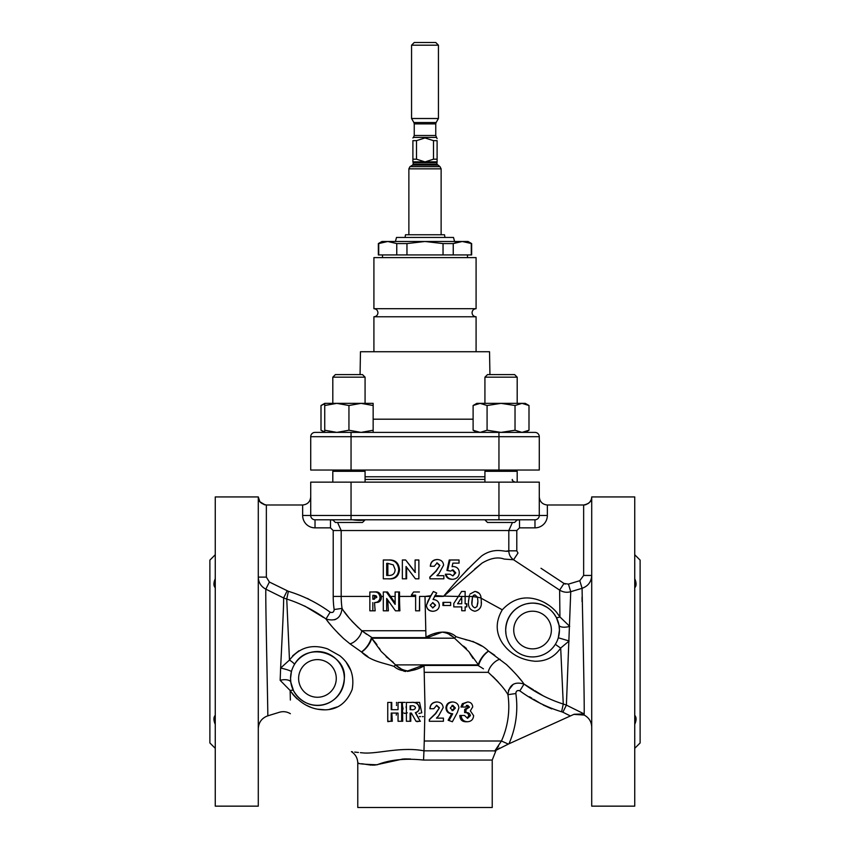 <?xml version="1.0" encoding="UTF-8"?>
<svg xmlns="http://www.w3.org/2000/svg" width="850" height="850" viewBox="0 0 850 850"><rect width="100%" height="100%" fill="white"/><g stroke="black" fill="none" stroke-linecap="round" stroke-linejoin="round"><path stroke-width="1.27" d="M425 308.699L476.085 308.699L476.085 257.614L373.915 257.614L373.915 308.699L425 308.699M373.915 308.699C376.359 308.943 377.708 310.293 377.942 312.736C377.708 315.191 376.359 316.529 373.915 316.774L476.085 316.774L476.085 351.73M360.071 374.584L360.464 351.73L489.536 351.73L489.929 374.584M383.138 242.048L378.346 243.578L378.346 254.926L471.654 254.926L471.654 243.578L462.262 241.485L425 241.485L443.041 243.578L453.241 243.578L453.241 254.926M443.041 254.926L443.041 243.578M457.651 242.048L453.241 243.578L462.262 241.485L468.021 241.485L471.654 243.578M378.717 254.926L378.717 243.578L387.738 241.485L396.759 243.578L406.959 243.578L425 241.485L381.979 241.485L378.346 243.578M454.58 241.485L453.496 237.447L396.504 237.447L395.42 241.485M444.964 237.447L444.497 234.759L405.503 234.759L405.036 237.447M471.283 254.926L471.283 243.578M396.759 254.926L396.759 243.578M406.959 243.578L406.959 254.926M525.258 432.395L528.997 430.238L528.997 405.514L522.017 403.357L515.026 405.514L515.026 430.238L501.054 432.395L522.017 432.395L515.026 430.238L501.054 432.395L487.082 430.238L480.101 432.395L473.11 430.238L473.11 405.514L480.101 403.357L476.85 403.357L473.11 405.514M315.021 432.395L534.979 432.395A4.303 4.303 0 0 1 539.283 436.698L539.283 470.039L310.717 470.039L310.717 436.698A4.303 4.303 0 0 1 315.021 432.395A4.303 4.303 0 0 0 310.717 436.698A4.303 4.303 0 0 1 315.021 432.395M373.15 430.961L373.15 430.238L361.048 432.395L348.946 430.238L336.844 432.395L324.743 430.238L324.743 432.299M373.15 404.781L373.15 432.395M324.743 430.238L324.743 403.453M348.946 430.238L348.946 405.514L336.844 403.357L324.743 403.357L321.002 405.514L321.002 430.238L324.743 431.906M348.946 405.514L361.048 403.357L373.15 403.357L373.15 405.514L361.048 403.357L336.844 403.357L324.743 405.514M348.946 377.177L332.807 377.177L332.807 403.357L332.807 377.177L335.399 374.584L362.483 374.584L365.075 377.177L348.946 377.177M528.997 430.238L522.017 432.395M515.026 405.514L501.054 403.357L487.082 405.514L480.101 403.357L525.258 403.357L528.997 405.514M487.082 430.238L487.082 405.514M484.925 377.177L487.517 374.584L514.601 374.584L517.193 377.177L484.925 377.177L484.925 403.357M517.193 377.177L517.193 403.357M324.743 403.846L321.002 405.514M539.283 470.039L539.283 436.698A4.303 4.303 0 0 0 534.979 432.395A4.303 4.303 0 0 1 539.283 436.698L498.95 436.698L498.95 432.395M333.795 471.304A1.615 1.615 0 0 0 335.368 470.039L333.795 471.304M516.205 471.304A1.615 1.615 0 0 1 514.633 470.039L515.44 471.112M485.902 471.304A1.615 1.615 0 0 0 487.475 470.039M365.075 476.765L484.925 476.765M539.283 496.931C539.793 501.797 542.481 504.486 547.347 504.996L547.347 515.483A12.367 12.367 0 0 1 534.979 527.85L534.979 519.786L315.021 519.786A4.303 4.303 0 0 1 310.717 515.483L310.717 482.141L539.283 482.141L539.283 515.483A4.303 4.303 0 0 1 534.979 519.786L484.925 519.786M332.807 471.304L332.807 482.141L332.807 471.304L365.075 471.304L365.075 482.141M517.193 482.141L517.193 471.304L484.925 471.304L484.925 482.141M352.984 519.881C358.498 520.508 362.366 520.508 364.565 519.881M498.95 519.786L498.95 515.483L351.05 515.483L351.05 519.786L315.021 519.786A4.303 4.303 0 0 1 310.717 515.483L351.05 515.483L351.05 482.141M517.193 519.881L514.601 522.474L487.517 522.474L484.925 519.881M365.075 519.786L332.807 519.786M365.075 519.881L362.483 522.474L335.399 522.474L332.807 519.881M330.491 527.85L315.021 527.85A12.367 12.367 0 0 1 302.653 515.483L302.653 504.996L266.358 504.996L266.358 577.118L269.376 582.027L288.394 591.313C303.365 595.861 317.273 602.82 330.14 612.181C332.605 613.02 333.944 612.138 334.156 609.524A91.789 91.789 0 0 1 333.211 596.424L333.211 530.538L330.491 527.85L330.491 519.786L333.019 520.083M337.567 522.474L341.19 530.538L341.19 596.424A83.81 83.81 0 0 0 342.051 608.388C340.861 618.247 335.506 621.786 325.986 618.991C313.873 610.162 300.783 603.511 286.737 599.037L289.478 660.046C299.296 647.413 312.003 643.694 327.611 648.901L339.83 655.764C350.455 664.403 354.578 675.622 352.176 689.446C346.747 702.812 337.705 709.612 325.051 709.835C311.164 709.888 299.529 703.449 290.147 690.497L290.36 700.039C290.371 718.165 290.371 718.165 290.36 700.039M433.373 591.504L436.698 593.024L433.043 599.463C436.985 599.856 439.089 601.843 439.354 605.434C439.025 608.982 436.889 610.938 432.947 611.288C428.995 610.938 426.828 608.982 426.434 605.402L428.017 600.897L433.373 591.504L430.769 595.754L425 596.424L425.956 637.054L426.764 636.724C436.581 631.327 448.63 629.893 456.067 636.692C466.554 640.358 478.975 641.495 488.516 651.111L506.451 664.53C514.834 672.637 520.689 679.15 524.014 684.059C536.127 692.909 549.206 699.571 563.263 704.044L560.692 648.04C554.551 656.997 546.008 661.396 535.064 661.247C520.806 659.972 509.873 653.852 502.265 642.866C495.529 632.336 495.539 621.308 502.297 609.801C513.251 598.092 525.948 595.053 540.388 600.684C546.444 603.086 551.756 606.836 556.325 611.947L559.927 616.941L559.629 590.102L513.57 559.768L504.167 559.077C497.973 556.739 490.609 558.078 482.067 563.082L443.477 596.424C456.386 580.89 469.115 567.396 481.684 555.921C495.444 546.21 506.239 553.021 508.81 550.832L508.81 530.538L512.433 522.474M516.981 520.083L519.509 519.786L519.509 527.85L516.789 530.538L516.789 550.832L517.99 553.063L513.57 559.768C510.499 557.579 508.916 554.604 508.81 550.832L506.589 551.108M447.621 570.435L446.93 570.435L449.236 559.991L450.011 559.991L447.621 570.435L450.681 571.094L453.05 569.893L455.781 572.868L452.901 575.918L450.139 574.228L445.974 574.228C446.909 577.458 449.151 579.148 452.699 579.296C456.822 578.882 459.021 576.704 459.287 572.751C459.149 569.001 457.162 566.918 453.326 566.514L452.083 566.695L452.869 563.136L457.991 563.136M445.974 574.228L445.326 574.228C446.324 577.532 448.502 579.222 451.849 579.296L452.699 579.296M452.189 569.893L454.835 572.868L453.146 575.694M446.93 570.435L450.681 571.094M430.483 566.27C430.695 562.19 432.99 559.938 437.368 559.513L436.985 559.513C432.884 559.81 430.652 562.062 430.312 566.27L434.254 566.27L437.155 562.891L439.886 565.399L435.816 571.179L429.792 577.107L429.951 578.818L429.951 577.107L436.167 571.179L439.886 565.399M443.286 575.684L436.879 575.684L443.859 575.684L443.859 578.818L429.951 578.818M436.783 562.891L439.429 565.399M434.966 595.51L443.636 596.19M430.769 595.754L426.381 605.402C426.817 609.046 428.889 611.012 432.576 611.288L432.947 611.288M423.236 666.357L424.054 666.028L423.236 666.357C413.376 671.776 401.328 673.126 394.007 666.389C383.414 662.745 370.717 661.396 361.505 651.971L361.484 651.961C366.148 648.539 369.442 643.875 371.386 637.968L381.267 651.546L395.558 664.891L478.316 664.891A10.752 3.804 125.7 0 1 488.516 651.111L488.538 651.121C483.873 654.543 480.569 659.207 478.635 665.114L478.019 665.444L483.448 668.833M469.444 595.17L468.509 601.534C467.967 607.017 470.114 610.247 474.938 611.246C479.751 610.119 481.876 606.826 481.291 601.354L481.228 603.426M468.509 601.534L468.52 600.44M465.131 594.841L465.131 603.755L465.131 591.451L461.603 591.451L458.362 596.445L461.603 591.451M466.374 603.755L466.82 606.9L465.131 606.9L465.131 610.757L465.131 606.9L466.82 606.9L466.82 603.755L465.131 603.755M462.421 610.757L465.131 610.757M461.752 607.676L461.752 606.9L457.226 606.9M455.377 606.9L453.783 606.9L453.783 603.479L454.707 602.066M442.978 602.363L442.914 605.497L450.659 605.497L450.659 602.363L442.978 602.363M361.484 651.961L349.956 643.811A10.752 5.27 131 0 0 361.792 630.753L372.002 637.638L427.348 637.638L425.956 637.054L426.764 636.724M464.249 591.451L465.131 591.451M475.66 591.494L479.294 593.406M584.152 713.957L584.162 713.926C584.651 704.926 582.154 597.072 582.091 588.296L570.743 591.706C566.822 592.79 563.114 592.248 559.629 590.102L564.007 583.461L568.459 584.12L570.743 591.706L566.398 705.117L584.162 713.926L574.133 714.266L570.393 715.955L562.859 712.215L566.398 705.117L563.263 704.044L561.606 711.769C546.635 707.221 532.716 700.262 519.86 690.869L524.014 684.059C514.462 681.286 509.108 684.813 507.939 694.673C504.932 689.18 498.366 681.732 488.219 672.329A10.752 5.27 -49 0 1 500.066 659.26M559.927 616.941L569.713 626.354A8.064 3.294 -10.5 0 1 558.992 625.122L556.304 617.408A8.064 1.583 152 0 0 559.927 616.941M518.872 690.497L519.86 690.869C517.374 690.041 516.035 690.923 515.844 693.526L507.939 694.673A83.81 83.81 0 0 1 501.447 741.009L494.849 750.879L508.321 744.09L501.447 741.009L424.256 741.009L423.959 750.826L494.849 750.879M570.393 715.955L508.321 744.09M562.859 712.215L561.606 711.769M499.63 748.032L494.583 751.06M423.576 759.443L423.544 760.059C405.195 758.147 389.714 759.719 377.103 764.798C364.469 764.341 358.02 763.768 357.776 763.056C358.062 763.778 364.522 764.352 377.134 764.787C389.736 759.719 405.206 758.136 423.544 760.059L423.959 750.826C401.136 746.47 377.602 754.056 363.566 752.962L360.389 752.664M351.422 751.634C355.513 754.343 357.627 758.157 357.776 763.056L357.776 807.5L492.224 807.5L492.224 760.059L423.544 760.059M357.776 763.056L358.647 763.183M361.803 763.736L371.163 765.138M372.385 765.17L374.892 765.053M375.445 765L403.144 758.965M404.239 758.912L410.592 759.008M498.546 746.204L494.796 750.826M492.437 676.143L495.082 678.704M496.039 679.681L498.238 682.029M411.007 713.065L410.741 715.126M417.031 721.671L419.411 721.268M290.147 690.497L280.16 680.329C278.928 722.532 278.928 722.532 280.16 680.329A8.064 3.655 171.7 0 1 290.838 682.316L293.547 690.763A8.064 2.348 -27.3 0 0 290.147 690.497L293.25 694.875M293.303 694.939L297.054 698.87M306.043 705.128L310.728 707.211M317.953 709.208L325.051 709.835M329.354 709.357L337.248 706.903M350.869 670.618L346.322 662.532M298.956 650.771L292.655 655.796M304.704 606.008L323.467 617.451M327.388 620.861L328.376 622.126M328.865 622.753L332.594 627.247M337.886 633.027L343.527 638.509C335.155 630.403 329.301 623.9 325.986 618.991L330.14 612.181M376.933 644.619L371.705 638.191A10.752 3.804 -54.3 0 1 361.505 651.971L367.859 656.604M403.771 671.128L405.641 671.511M407.447 671.426L410.486 670.841M411.676 670.533L415.31 669.396M358.413 752.473L354.705 752.091M352.506 751.825L351.953 751.729M363.566 752.962C347.639 751.326 347.639 751.326 363.566 752.962M398.225 666.814L395.558 664.891C398.703 668.153 402.762 670.172 407.745 670.937L422.652 665.444L424.054 666.028L425 706.658L424.256 741.009M349.956 643.811L343.527 638.509M396.536 713.065L396.259 715.126M419.422 707.784C418.519 703.619 415.767 701.834 411.188 702.44L410.731 702.44C415.639 701.93 418.476 703.704 419.241 707.784C419.199 710.218 417.892 711.854 415.331 712.672L420.187 721.268L415.661 712.672C418.062 711.928 419.316 710.292 419.422 707.784L419.241 707.784M410.731 702.44L406.396 702.44L406.396 721.268L410.805 721.268L410.614 713.065M391.744 709.686L391.765 702.44L391.202 702.44L391.202 709.686L398.044 709.686L398.044 702.44L401.668 702.44L401.668 721.268L402.73 721.268L402.39 702.44L401.668 702.44M391.202 702.44L387.749 702.44L387.749 721.268L392.286 721.268L391.829 713.065M388.62 721.268L390.819 721.268M387.823 721.671L390.235 721.268M513.251 684.261L508.374 690.381M542.874 695.629L534.767 690.646M533.439 689.828L524.014 684.059M529.561 696.798L531.856 698.201M533.63 699.284L541.099 703.832M543.192 705.011L551.735 708.879M582.069 597.029L582.08 601.662M424.256 672.329L488.219 672.329M430.047 708.719C430.259 704.639 432.554 702.387 436.932 701.962L436.549 701.962C432.448 702.259 430.228 704.512 429.898 708.719L433.819 708.719L436.719 705.341L439.45 707.838L435.37 713.617L429.324 719.557A84.703 4.367 90 0 1 429.303 721.268L429.505 719.557L435.731 713.617L439.45 707.838M442.701 718.122L436.443 718.122L443.434 718.122L443.434 721.268L429.505 721.268M436.358 705.341L439.004 707.838M449.183 720.237L452.689 713.787C448.906 713.405 446.866 711.418 446.59 707.827C446.93 704.268 448.991 702.312 452.784 701.962L451.892 701.962C448.354 702.196 446.367 704.151 445.931 707.827C446.261 711.514 448.194 713.501 451.743 713.787L448.131 720.237L452.381 721.746L448.131 720.237M462.103 707.03L463.558 703.704L467.681 701.962L462.347 703.704L460.955 707.03L465.492 707.03L467.659 705.341L469.508 707.115L468.138 707.115L464.684 709.442A84.703 39.706 90 0 1 464.61 712.576C466.884 712.374 468.276 713.394 468.796 715.615L467.245 718.048M461.114 715.477L459.818 715.477C460.02 719.44 461.89 721.523 465.428 721.746L467.383 721.746C463.569 721.459 461.476 719.366 461.114 715.477L464.536 715.477L467.564 718.367L470.433 715.615C469.869 713.437 468.382 712.428 465.97 712.576L465.97 709.442L469.508 707.115M466.342 705.341L468.138 707.115M556.304 617.408C542.502 592.875 506.951 601.683 505.665 630.031A26.892 26.892 0 0 1 532.557 603.139A26.892 26.892 0 0 1 559.449 630.031L558.312 637.766L569.117 640.985L560.692 648.04A8.064 0.669 -148.5 0 1 555.486 644.077M334.156 609.524L342.051 608.388C345.058 613.881 351.645 621.339 361.792 630.753L425.744 630.753M430.397 596.424L419.581 596.424A84.703 5.419 90 0 0 419.656 610.81L415.629 610.81L415.629 595.128L411.761 595.128M399.532 596.424A84.703 25.468 90 0 0 399.904 610.81L398.724 610.81L398.724 591.982L399.532 591.982L399.532 596.424L415.629 596.424M387.887 600.206A84.703 37.145 90 0 0 388.397 610.81L383.308 610.81L383.308 591.982L386.336 591.982L395.133 604.371L395.133 591.982L398.724 591.982M381.353 596.424L381.406 597.338C381.278 599.983 380.131 601.641 377.953 602.321L374.574 602.607A84.703 50.564 90 0 0 375.179 610.81L369.846 610.81L369.846 591.982L374.786 591.982C378.048 591.43 380.237 592.907 381.353 596.424L383.308 596.424M395.133 596.424L390.533 596.424L387.526 591.982L386.336 591.982M419.581 596.424L419.411 610.81M399.532 569.67C398.799 562.859 395.197 559.64 388.716 559.991L387.568 559.991C394.464 559.81 398.183 563.04 398.724 569.67C398.108 576.173 394.411 579.222 387.632 578.818L388.779 578.818C395.133 579.403 398.724 576.353 399.532 569.67L398.724 569.67M415.406 572.379L405.663 559.991L415.098 572.379L415.098 559.991L418.869 559.991L418.869 578.818L418.869 559.991M405.663 559.991L402.358 559.991L402.358 578.818L406.619 578.818L406.619 567.237M390.533 596.424L395.133 602.937M474.481 569.234L482.067 563.082M556.325 611.947L554.561 610.045M548.877 605.274L544.744 602.724M520.88 679.989L517.321 675.718M512.093 670.013L506.451 664.53M494.743 655.276L488.761 651.27M481.493 645.957L472.759 641.367M470.135 640.709L465.258 639.614M438.313 632.549L434.488 633.749M445.644 594.479L446.962 593.332L445.644 594.469M358.487 627.789L351.858 621.138M349.244 618.131L344.324 611.724M511.583 558.046L512.433 558.886M468.223 568.576L464.111 573.197M334.528 619.788L335.899 619.236M371.386 637.968L372.002 637.638M371.705 638.191L454.506 638.191C451.308 634.876 447.196 632.857 442.17 632.124L427.348 637.638M478.635 665.114L468.743 651.546L454.506 638.191A10.752 6.301 125.6 0 1 456.067 636.692M366.764 634.376L361.792 630.753M422.652 665.444L478.019 665.444M449.013 634.291L451.711 636.193M463.558 646.117L466.384 648.486M380.269 649.931L379.217 648.104M393.284 662.299L386.102 656.689M469.774 653.214L473.025 658.389M402.475 669.715L401.561 669.131M401.019 668.78L398.767 667.207M395.558 664.891A10.752 6.301 -54.3 0 1 394.007 666.389M280.16 680.329L280.627 668.058C282.062 637.893 283.921 603.457 283.603 597.964L265.837 589.156C265.327 599.335 268.207 720.067 267.771 715.838C268.196 720.109 265.327 599.261 265.837 589.156C261.014 586.585 258.506 582.569 258.283 577.118L258.283 806.151L215.262 806.151L215.262 496.931L258.283 496.931L258.283 651.546M288.394 591.313L286.737 599.037L283.603 597.964L287.141 590.878M293.547 690.763C307.817 715.254 342.029 707.806 344.335 678.428A26.892 26.892 0 0 1 317.443 705.319A26.892 26.892 0 0 1 291.412 671.702A26.892 26.892 0 0 0 290.551 678.428L291.412 671.691A8.064 0.892 -165.5 0 0 280.627 668.058L289.478 660.046A8.064 1.339 31.1 0 1 294.408 664.551C307.7 640.369 346.991 653.958 344.335 678.428A26.892 26.892 0 0 1 317.443 705.319A26.892 26.892 0 0 1 290.551 678.428L290.838 682.316M258.283 589.56L258.283 591.812M258.283 608.228L258.283 612.096M258.283 633.027L258.283 646.574M215.262 587.786C213.488 585.82 213.488 582.792 215.262 578.701M215.262 748.34L209.886 742.964L209.886 560.118L215.262 554.742M214.274 716.901L214.009 717.899M215.262 724.381C213.488 720.301 213.488 717.273 215.262 715.296M591.717 575.45C591.356 581.836 588.147 586.117 582.091 588.296L579.796 580.699L583.642 575.45L591.717 575.45M584.173 714.138L584.173 714.138C582.675 714.648 582.675 714.648 584.173 714.138L584.301 714M591.717 497.516L591.717 806.151L634.737 806.151L634.737 496.931L591.717 496.931L591.717 497.516C591.717 501.319 589.029 503.816 583.653 504.996L547.347 504.996M635.726 586.181L635.991 582.813M634.737 578.701C636.512 582.781 636.512 585.809 634.737 587.786M634.737 748.34L640.114 742.964L640.114 560.118L634.737 554.742M423.799 754.991L423.693 757.159M591.186 499.811L589.719 502.233M588.604 503.296L585.544 504.772M585.501 504.783L584.152 504.985M565.324 584.088L564.198 583.578M302.653 504.996C307.519 504.486 310.207 501.797 310.717 496.931M258.283 497.516C258.273 501.309 260.961 503.795 266.348 504.996L266.156 504.996M310.717 600.355L307.424 598.411M264.456 504.772L260.281 502.244M266.358 577.118L258.283 577.118M269.376 582.027L265.837 589.156M516.789 550.832L508.81 550.832L508.81 530.538L333.211 530.538M290.551 678.428A26.892 26.892 0 0 1 317.443 651.546A26.892 26.892 0 0 1 344.335 678.428A26.892 26.892 0 0 0 294.408 664.551A26.892 26.892 0 0 1 344.335 678.428A26.892 26.892 0 0 0 317.443 651.546A26.892 26.892 0 0 0 290.551 678.428M505.994 634.206L505.665 630.031A26.892 26.892 0 0 0 532.557 656.923A26.892 26.892 0 0 0 559.449 630.031A26.892 26.892 0 0 1 532.557 656.923A26.892 26.892 0 0 1 505.665 630.031A26.892 26.892 0 0 1 532.557 603.139A26.892 26.892 0 0 1 559.449 630.031A26.892 26.892 0 0 1 532.557 656.923A26.892 26.892 0 0 1 505.665 630.031A26.892 26.892 0 0 0 532.557 656.923A26.892 26.892 0 0 0 559.449 630.031L558.992 625.122M290.594 676.951L291.082 673.115M291.805 686.534L290.838 682.306M290.806 682.146L290.743 681.572M505.665 630.031L506.058 625.494M507.28 620.872L509.362 616.431M515.376 609.354L519.35 606.613M526.586 603.808L530.4 603.224M534.363 603.202L538.369 603.776M542.491 605.041L546.55 607.07M553.701 613.424L556.293 617.408M432.873 607.909L435.604 605.242L432.862 602.607L430.217 605.242L432.873 607.909M432.554 607.909L435.604 605.242M435.221 605.242L432.597 602.607M415.629 595.128L411.347 595.128L413.578 591.982L419.411 591.982M398.724 610.81L395.462 610.81L386.676 598.464L386.676 610.81M373.192 591.982C377.156 591.526 379.429 593.311 380.024 597.338L381.406 597.338M380.024 597.338C379.918 599.909 378.686 601.566 376.348 602.321L374.574 602.607M372.831 602.607L372.831 610.81M376.348 602.321L377.953 602.321M376.816 597.327L375.998 595.733L372.831 595.361L372.831 599.229L376.816 597.327M372.831 595.361L373.798 595.361M373.915 599.229L372.831 599.229M374.467 599.218A84.703 50.564 -90 0 1 374.436 596.424L374.436 595.383M450.011 559.991L459.043 559.991L459.043 563.136L452.869 563.136M455.781 572.868L454.835 572.868M453.326 566.514L452.455 566.514M437.368 559.513C441.171 559.799 443.254 561.68 443.594 565.154L439.057 573.431L436.879 575.684M418.869 578.818L415.448 578.818L406.034 566.472L406.034 578.818M387.632 578.818L383.308 578.818L383.308 559.991L387.568 559.991M393.274 564.878L387.855 563.369L387.855 575.439L388.461 575.439C392.679 575.62 394.91 573.676 395.133 569.606L393.274 564.878M387.983 563.369L386.676 563.369L386.676 575.439L388.461 575.439M443.711 596.116L458.362 596.445L453.783 603.479L453.783 606.9L461.752 606.9L461.752 610.757M461.752 598.634L461.752 603.755L457.587 603.755L461.752 597.359L457.587 603.755L458.416 603.755M460.87 603.755L461.752 603.755M443.594 605.497L443.594 602.363M467.681 701.962C470.719 702.164 472.398 703.811 472.728 706.892L470.337 710.844L473.631 715.657C473.259 719.514 471.176 721.544 467.383 721.746M465.97 709.442L464.684 709.442M465.97 712.576L464.61 712.576M470.433 715.615L468.796 715.615M463.558 703.704L462.347 703.704M452.784 701.962C456.535 702.323 458.564 704.278 458.894 707.848L457.417 712.343L452.381 721.746M446.59 707.827L445.931 707.827M452.689 713.787L451.743 713.787M455.366 708.018L452.859 705.341L450.245 708.008L452.869 710.643L455.366 708.018L454.431 708.018L451.998 705.341M451.977 710.643L454.431 708.018M436.932 701.962C440.746 702.249 442.829 704.129 443.169 707.604L438.621 715.881L436.443 718.122M406.013 706.796L406.396 708.624M400.297 702.366L405.067 702.366M407.288 712.81L404.441 713.469L403.899 712.938M403.134 709.059L402.401 705.5M396.504 705.5L396.504 704.714M396.504 703.407L396.504 702.366M415.788 702.366L419.549 702.366L421.77 712.81L421.058 712.98M420.059 713.203L418.922 713.469M419.422 716.603L420.527 716.603M422.291 716.603L423.289 716.603M420.399 721.268L415.99 721.268L411.379 713.065L410.114 713.065L410.114 721.268M411.57 709.686C413.663 709.984 414.97 709.336 415.469 707.742C414.864 706.138 413.504 705.5 411.389 705.819L410.114 705.819L410.114 709.686L411.57 709.686M410.571 705.819L410.582 709.686M402.73 721.268L398.044 721.268L398.044 713.065L391.202 713.065L391.202 721.268M481.291 601.354L481.1 598.028C480.707 594.054 478.614 591.866 474.842 591.451L470.05 594.012M476.988 606.571L474.927 607.867C472.441 606.804 471.431 604.711 471.888 601.566L472.558 596.509L474.927 594.83L477.466 597.146L477.913 601.354L476.988 606.571L477.881 602.735M474.927 594.83L473.386 595.361M477.509 597.274L472.536 596.551L471.973 603.596M634.737 715.296C636.512 717.262 636.512 720.29 634.737 724.381M425 161.893L433.5 159.194L433.5 140.643L425 137.955L416.5 140.643L416.5 159.194L425 161.893M437.102 161.84L437.102 159.194L437.102 161.84L426.062 161.84M416.5 159.194L412.898 159.194L412.898 161.84L412.898 140.643C412.898 137.169 412.898 137.169 412.898 140.643C412.898 137.169 412.898 137.169 412.898 140.643L416.5 140.643M433.5 140.643L437.102 140.643C437.102 137.169 437.102 137.169 437.102 140.643C437.102 137.169 437.102 137.169 437.102 140.643L437.102 159.194L433.5 159.194M437.102 138.624L436.539 137.403L413.461 137.403L414.248 135.501L435.752 135.501L435.752 123.887L414.248 123.887L413.886 122.549L436.114 122.549L438.441 118.511L438.441 45.188L411.559 45.188L414.248 42.5L435.752 42.5L438.441 45.188M413.886 122.549L411.559 118.511L438.441 118.511M373.15 419.188L473.11 419.188M498.95 470.039L498.95 436.698L351.05 436.698L351.05 432.395M351.05 470.039L351.05 436.698L310.717 436.698M484.925 479.453L365.075 479.453M547.347 515.483L498.95 515.483L498.95 482.141M434.467 596.424L442.51 596.424M481.121 598.209L502.297 609.801M458.362 596.445L472.558 596.509M515.844 693.526A91.789 91.789 0 0 1 508.938 743.814M369.846 596.424L333.211 596.424M540.993 568.268L564.007 583.461M583.642 575.45L583.642 504.996C588.827 504.114 591.515 501.426 591.717 496.931C591.6 501.309 588.901 503.997 583.642 504.996L583.769 504.996M534.979 527.85L519.509 527.85M568.459 584.12L579.796 580.699M315.021 527.85L315.021 519.786M302.653 515.483L310.717 515.483M516.789 530.538L508.81 530.538M336.271 678.428A18.828 18.828 0 0 0 317.443 659.611A18.828 18.828 0 0 0 298.616 678.428A18.828 18.828 0 0 0 317.443 697.255A18.828 18.828 0 0 0 336.271 678.428M551.384 630.031A18.828 18.828 0 0 0 532.557 611.203A18.828 18.828 0 0 0 513.729 630.031A18.828 18.828 0 0 0 532.557 648.858A18.828 18.828 0 0 0 551.384 630.031M376.635 596.424L374.436 596.424M477.466 597.146L481.1 598.028M408.871 234.759L408.871 168.831L441.129 168.831L440.024 166.653L436.836 164.146L437.102 161.893M408.871 168.831L409.976 166.653L440.024 166.653M409.976 166.653L412.558 165.123L437.442 165.123M412.558 165.123L413.164 164.146L436.836 164.146M412.898 161.893L413.164 162.605L436.836 162.605M412.898 161.84L423.938 161.84M476.085 316.774C473.641 316.529 472.292 315.191 472.058 312.736C472.292 310.293 473.641 308.943 476.085 308.699M373.915 351.73L373.915 316.774M467.489 254.926L467.489 257.614M382.511 254.926L382.511 257.614M365.075 377.177L365.075 403.357M476.85 432.395L473.11 430.238M324.743 432.395L321.002 430.238M362.525 470.039L364.098 471.304M512.391 479.453C511.7 480.08 512.592 480.983 515.079 482.141M495.89 750.826L492.224 760.059M290.371 713.692C286.896 711.631 283.22 711.163 279.342 712.279L267.771 715.838C261.8 718.059 258.644 722.341 258.283 728.694M573.878 714.383L584.184 715.073C588.986 717.666 591.494 721.692 591.717 727.143M265.147 504.9L259.877 501.744L258.283 496.931L259.877 501.744L265.147 504.9M441.129 234.759L441.129 168.831M436.539 137.403L435.752 135.501M435.752 123.887L436.114 122.549M411.559 118.511L411.559 45.188M414.248 135.501L414.248 123.887M413.461 137.403L412.898 137.955M413.164 164.146L413.164 162.605"/></g></svg>
